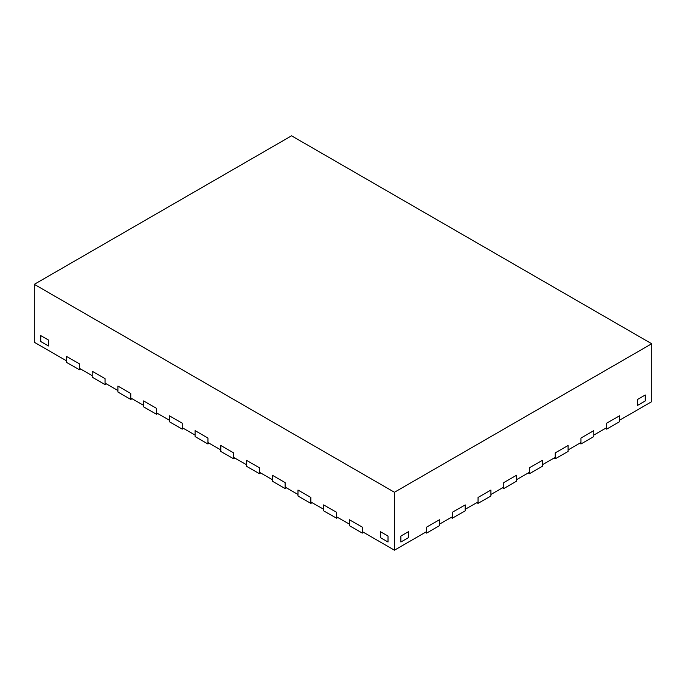 <?xml version="1.0" encoding="UTF-8"?>
<svg xmlns="http://www.w3.org/2000/svg" width="686" height="686" viewBox="0 0 686 686"><rect width="100%" height="100%" fill="white"/><g stroke="black" fill="none" stroke-linecap="round" stroke-linejoin="round"><path stroke-width="1.03" d="M363.58 532.362L362.294 533.108L349.431 525.682L362.294 533.108L362.294 527.165L349.431 519.739L349.431 525.682L349.431 519.739L362.294 527.165L362.294 533.108L363.58 532.362M337.855 517.51L336.569 518.256L323.706 510.83L336.569 518.256L336.569 512.313L323.706 504.887L323.706 510.83L323.706 504.887L336.569 512.313L336.569 518.256L337.855 517.51M312.13 502.658L310.844 503.404L297.981 495.978L310.844 503.404L310.844 497.461L297.981 490.036L297.981 495.978L297.981 490.036L310.844 497.461L310.844 503.404L312.13 502.658M286.405 487.806L285.119 488.552L272.256 481.126L285.119 488.552L285.119 482.61L272.256 475.184L272.256 481.126L272.256 475.184L285.119 482.61L285.119 488.552L286.405 487.806M260.68 472.954L259.394 473.7L246.531 466.274L259.394 473.7L259.394 467.758L246.531 460.332L246.531 466.274L246.531 460.332L259.394 467.758L259.394 473.7L260.68 472.954M606.681 429.144L605.395 428.398L606.681 429.144L619.544 421.719L606.681 429.144L606.681 423.202L606.681 429.144M619.544 421.719L619.544 415.776L606.681 423.202L619.544 415.776L619.544 421.719M580.956 443.996L579.67 443.25L580.956 443.996L593.819 436.57L580.956 443.996L580.956 438.054L580.956 443.996M593.819 436.57L593.819 430.628L580.956 438.054L593.819 430.628L593.819 436.57M555.231 458.848L553.945 458.102L555.231 458.848L568.094 451.422L555.231 458.848L555.231 452.906L555.231 458.848M568.094 451.422L568.094 445.48L555.231 452.906L568.094 445.48L568.094 451.422M529.506 473.7L528.22 472.954L529.506 473.7L542.369 466.274L529.506 473.7L529.506 467.758L529.506 473.7M542.369 466.274L542.369 460.332L529.506 467.758L542.369 460.332L542.369 466.274M48.449 345.967L40.731 341.517L48.449 345.967L48.449 340.033L40.731 335.574L40.731 341.517L40.731 335.574L48.449 340.033L48.449 345.967L40.731 341.517L40.731 335.574L48.449 340.033L48.449 345.967L48.449 340.033L40.731 335.574L40.731 341.517L48.449 345.967M645.269 400.924L637.551 405.383L645.269 400.924L645.269 394.982L645.269 400.924L637.551 405.383L637.551 399.441L637.551 405.383L637.551 399.441L645.269 394.982L637.551 399.441L645.269 394.982L645.269 400.924L645.269 394.982L637.551 399.441L637.551 405.383L645.269 400.924M388.019 542.017L380.301 537.567L388.019 542.017L388.019 536.075L388.019 542.017L380.301 537.567L380.301 531.624L380.301 537.567L380.301 531.624L388.019 536.075L380.301 531.624L388.019 536.075L388.019 542.017L388.019 536.075L380.301 531.624L380.301 537.567L388.019 542.017M408.599 537.567L400.881 542.017L408.599 537.567L408.599 531.624L400.881 536.075L400.881 542.017L400.881 536.075L408.599 531.624L408.599 537.567L400.881 542.017L400.881 536.075L408.599 531.624L408.599 537.567L408.599 531.624L400.881 536.075L400.881 542.017L408.599 537.567M234.955 458.102L233.669 458.848L220.806 451.422L233.669 458.848L233.669 452.906L220.806 445.48L220.806 451.422L220.806 445.48L233.669 452.906L233.669 458.848L234.955 458.102M209.23 443.25L207.944 443.996L195.081 436.57L207.944 443.996L207.944 438.054L195.081 430.628L195.081 436.57L195.081 430.628L207.944 438.054L207.944 443.996L209.23 443.25M183.505 428.398L182.219 429.144L169.356 421.719L182.219 429.144L182.219 423.202L169.356 415.776L169.356 421.719L169.356 415.776L182.219 423.202L182.219 429.144L183.505 428.398M157.78 413.547L156.494 414.293L143.631 406.867L156.494 414.293L156.494 408.35L143.631 400.924L143.631 406.867L143.631 400.924L156.494 408.35L156.494 414.293L157.78 413.547M132.055 398.695L130.769 399.441L117.906 392.015L130.769 399.441L130.769 393.498L117.906 386.072L117.906 392.015L117.906 386.072L130.769 393.498L130.769 399.441L132.055 398.695M503.781 488.552L502.495 487.806L503.781 488.552L516.644 481.126L503.781 488.552L503.781 482.61L503.781 488.552M516.644 481.126L516.644 475.184L503.781 482.61L516.644 475.184L516.644 481.126M478.056 503.404L476.77 502.658L478.056 503.404L490.919 495.978L478.056 503.404L478.056 497.461L478.056 503.404M490.919 495.978L490.919 490.036L478.056 497.461L490.919 490.036L490.919 495.978M452.331 518.256L451.045 517.51L452.331 518.256L465.194 510.83L452.331 518.256L452.331 512.313L452.331 518.256M465.194 510.83L465.194 504.887L452.331 512.313L465.194 504.887L465.194 510.83M426.606 533.108L425.32 532.362L426.606 533.108L439.469 525.682L426.606 533.108L426.606 527.165L426.606 533.108M439.469 525.682L439.469 519.739L426.606 527.165L439.469 519.739L439.469 525.682M106.33 383.843L105.044 384.589L92.181 377.163L105.044 384.589L105.044 378.646L92.181 371.22L92.181 377.163L92.181 371.22L105.044 378.646L105.044 384.589L106.33 383.843M80.605 368.991L79.319 369.737L66.456 362.311L79.319 369.737L79.319 363.794L66.456 356.368L66.456 362.311L66.456 356.368L79.319 363.794L79.319 369.737L80.605 368.991M651.7 401.67L619.544 420.235L651.7 401.67L651.7 343.746L651.7 401.67M606.681 427.661L593.819 435.087L606.681 427.661L606.681 423.202L619.544 415.776L619.544 420.235L619.544 415.776L606.681 423.202L606.681 427.661M580.956 442.513L568.094 449.939L580.956 442.513L580.956 438.054L593.819 430.628L593.819 435.087L593.819 430.628L580.956 438.054L580.956 442.513M555.231 457.365L542.369 464.791L555.231 457.365L555.231 452.906L568.094 445.48L568.094 449.939L568.094 445.48L555.231 452.906L555.231 457.365M529.506 472.217L516.644 479.643L529.506 472.217L529.506 467.758L542.369 460.332L542.369 464.791L542.369 460.332L529.506 467.758L529.506 472.217M503.781 487.069L490.919 494.495L503.781 487.069L503.781 482.61L516.644 475.184L516.644 479.643L516.644 475.184L503.781 482.61L503.781 487.069M478.056 501.92L465.194 509.346L478.056 501.92L478.056 497.461L490.919 490.036L490.919 494.495L490.919 490.036L478.056 497.461L478.056 501.92M452.331 516.772L439.469 524.198L452.331 516.772L452.331 512.313L465.194 504.887L465.194 509.346L465.194 504.887L452.331 512.313L452.331 516.772M426.606 531.624L394.45 550.189L362.294 531.624L394.45 550.189L426.606 531.624L426.606 527.165L439.469 519.739L439.469 524.198L439.469 519.739L426.606 527.165L426.606 531.624M349.431 524.198L336.569 516.772L349.431 524.198L349.431 519.739L362.294 527.165L362.294 531.624L362.294 527.165L349.431 519.739L349.431 524.198M323.706 509.346L310.844 501.92L323.706 509.346L323.706 504.887L336.569 512.313L336.569 516.772L336.569 512.313L323.706 504.887L323.706 509.346M297.981 494.495L285.119 487.069L297.981 494.495L297.981 490.036L310.844 497.461L310.844 501.92L310.844 497.461L297.981 490.036L297.981 494.495M272.256 479.643L259.394 472.217L272.256 479.643L272.256 475.184L285.119 482.61L285.119 487.069L285.119 482.61L272.256 475.184L272.256 479.643M246.531 464.791L233.669 457.365L246.531 464.791L246.531 460.332L259.394 467.758L259.394 472.217L259.394 467.758L246.531 460.332L246.531 464.791M220.806 449.939L207.944 442.513L220.806 449.939L220.806 445.48L233.669 452.906L233.669 457.365L233.669 452.906L220.806 445.48L220.806 449.939M195.081 435.087L182.219 427.661L195.081 435.087L195.081 430.628L207.944 438.054L207.944 442.513L207.944 438.054L195.081 430.628L195.081 435.087M169.356 420.235L156.494 412.809L169.356 420.235L169.356 415.776L182.219 423.202L182.219 427.661L182.219 423.202L169.356 415.776L169.356 420.235M143.631 405.383L130.769 397.957L143.631 405.383L143.631 400.924L156.494 408.35L156.494 412.809L156.494 408.35L143.631 400.924L143.631 405.383M117.906 390.531L105.044 383.105L117.906 390.531L117.906 386.072L130.769 393.498L130.769 397.957L130.769 393.498L117.906 386.072L117.906 390.531M92.181 375.679L79.319 368.253L92.181 375.679L92.181 371.22L105.044 378.646L105.044 383.105L105.044 378.646L92.181 371.22L92.181 375.679M66.456 360.819L34.3 342.254L66.456 360.819L66.456 356.368L79.319 363.794L79.319 368.253L79.319 363.794L66.456 356.368L66.456 360.819M291.55 135.811L651.7 343.746L394.45 492.265L394.45 550.189L394.45 492.265L34.3 284.33L34.3 342.254L34.3 284.33L291.55 135.811L34.3 284.33L394.45 492.265L651.7 343.746L291.55 135.811"/></g></svg>
